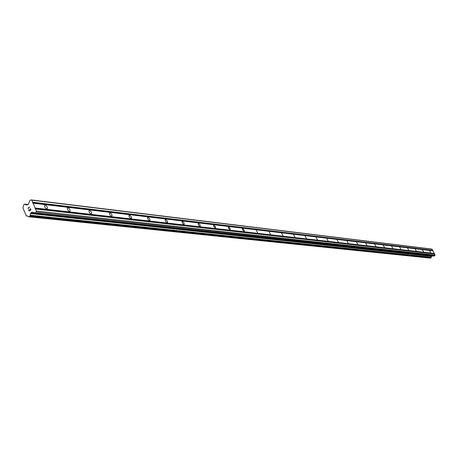 <?xml version="1.0" encoding="UTF-8"?>
<svg xmlns="http://www.w3.org/2000/svg" width="458" height="458" viewBox="0 0 458 458"><rect width="100%" height="100%" fill="white"/><g stroke="black" fill="none" stroke-linecap="round" stroke-linejoin="round"><path stroke-width="0.69" d="M45.153 205.047C47.157 206.214 47.809 207.497 47.111 208.877L46.808 208.905C44.804 207.732 44.151 206.455 44.844 205.07L45.153 205.047M67.927 207.749C69.839 208.888 70.48 210.136 69.834 211.481L69.553 211.504C67.629 210.365 66.994 209.117 67.641 207.772L67.927 207.749M89.505 210.308C91.342 211.424 91.966 212.638 91.371 213.949L91.108 213.972C89.27 212.856 88.646 211.642 89.241 210.331L89.505 210.308M109.989 212.741C111.758 213.829 112.359 215.008 111.809 216.291L111.569 216.308C109.8 215.226 109.193 214.041 109.743 212.758L109.989 212.741M129.459 215.048L131.2 216.708L131.549 218.025L131.234 218.512L130.244 218.134L129.265 216.874L128.921 215.558L129.459 215.048M147.986 217.247L149.669 218.872L150.006 219.88L149.726 220.63L148.776 220.264L147.825 219.027L147.482 217.745L147.986 217.247M165.636 219.342L167.267 220.928L167.611 222.182L167.336 222.645L166.431 222.285L165.51 221.082L165.161 219.823L165.636 219.342M182.473 221.34L184.047 222.891L184.139 224.569L183.269 224.22L182.376 223.04L182.026 221.809L182.473 221.34M198.549 223.252L200.077 224.769L200.18 226.407L199.35 226.063L198.48 224.907L198.131 223.704L198.549 223.252M213.915 225.073L215.397 226.561L215.512 228.164L213.869 226.693L213.525 225.519L213.915 225.073M228.622 226.819L230.059 228.273L230.185 229.842L228.599 228.405L228.25 227.254L228.622 226.819M242.706 228.49L244.097 229.916L244.24 231.45L242.7 230.042L242.356 228.914L242.706 228.49M256.205 230.093L257.711 232.996L256.205 230.093M269.155 231.628L270.632 234.473L269.155 231.628M281.596 233.105L283.044 235.893L281.596 233.105M293.544 234.525L294.975 237.261L293.544 234.525M305.045 235.887L306.442 238.572L305.045 235.887M316.106 237.204L317.486 239.837L316.106 237.204M326.766 238.469L328.123 241.057L326.766 238.469M337.036 239.683L338.37 242.23L337.036 239.683M346.946 240.862L348.257 243.358L346.946 240.862M356.507 241.996L357.801 244.452L356.507 241.996M365.742 243.089L367.013 245.505L365.742 243.089M374.667 244.148L375.915 246.524L374.667 244.148M383.294 245.173L384.525 247.509L383.294 245.173M391.636 246.164L392.855 248.465L391.636 246.164M399.714 247.125L400.91 249.387L399.714 247.125M407.54 248.053L408.719 250.28L407.54 248.053M415.12 248.952L416.282 251.144L415.12 248.952M422.465 249.822L423.616 251.986L422.465 249.822M429.593 250.669L430.726 252.799L429.593 250.669M34.711 212.976L434.007 256.114L435.1 255.083L432.123 249.204L431.608 249.043L30.989 199.883L31.82 200.163L36.44 211.029L36.165 212.048L34.837 212.93L32.192 212.14L30.818 212.976L29.902 216.102L28.9 216.806L27.32 215.924L26.329 215.976L22.9 207.869L23.896 204.617L24.778 204.091L26.329 204.966L27.199 204.949L28.573 204.108L29.507 201.005L30.989 199.883M28.946 216.806L430.468 258.117L431.087 257.745L431.951 255.89M29.198 210.806L29.942 210.308L29.198 210.806L28.717 209.667L29.198 210.806M29.942 210.308L29.678 209.69L29.942 210.308M29.804 209.609L30.068 210.228L29.804 209.609M30.068 210.228L30.818 209.73L30.068 210.228M30.812 209.73L30.331 208.596L30.818 209.73M28.591 209.753L29.135 211.035L28.591 209.753M30.457 208.51L31.001 209.798L29.135 211.035M29.793 206.936L27.927 208.178L28.339 208.344L27.927 208.178L29.787 206.936L28.23 208.161L28.522 208.499M434.27 253.446L35.151 208.006M432.953 250.835L33.102 203.18M434.218 253.629L35.06 208.344M434.361 253.909L35.283 208.865M434.533 253.967L35.558 208.963M435.1 255.083L36.44 211.029M434.94 255.627L36.165 212.048M431.505 256.274L30.617 213.348M431.459 256.377L30.537 213.542M27.812 216.119L26.81 216.016M432.123 249.204L31.82 200.163M432.69 250.32L32.695 202.224M432.638 250.503L32.604 202.568M432.781 250.784L32.827 203.089M434.127 256.091L34.837 212.93M32.512 212.243L32.003 212.186M431.625 256.074L30.818 212.976M431.528 256.205L30.652 213.21M431.201 257.253L30.096 215.174M431.201 257.356L30.102 215.363M431.087 257.745L29.902 216.102M431.012 257.843L29.781 216.279M430.554 258.1L29.043 216.766M24.778 204.091L28.03 204.474L24.818 204.102M27.852 204.589L25.413 204.308M27.732 204.669L25.539 204.417M434.007 256.114L34.648 212.976M430.468 258.117L28.9 216.806M27.365 204.915L26.942 204.863"/></g></svg>
